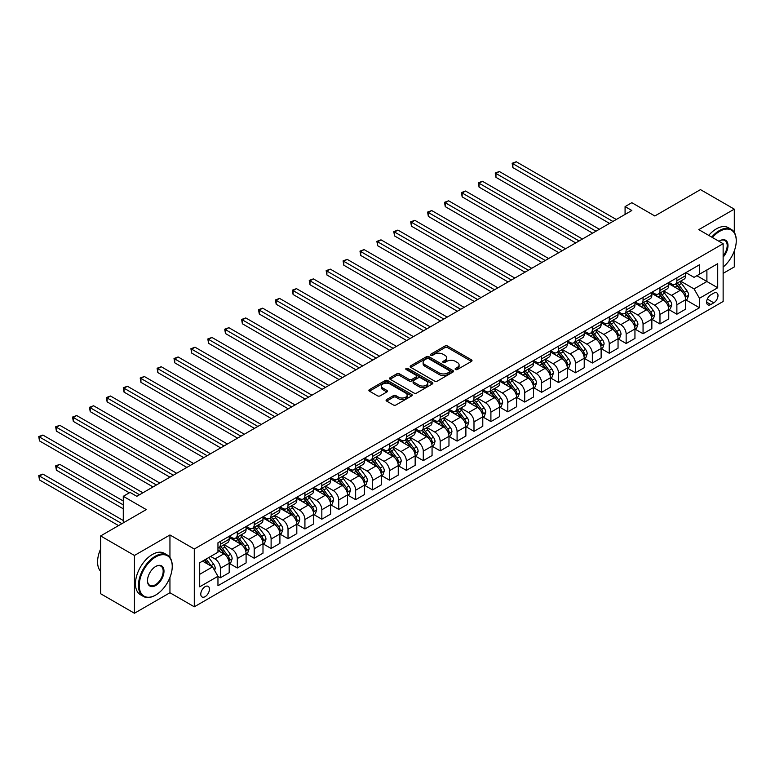 <?xml version="1.0" encoding="UTF-8"?>
<svg xmlns="http://www.w3.org/2000/svg" width="775" height="775" viewBox="0 0 775 775"><rect width="100%" height="100%" fill="white"/><g stroke="black" fill="none" stroke-linecap="round" stroke-linejoin="round"><path stroke-width="1.16" d="M455.506 369.52A1.318 0.756 0 0 0 457.357 369.52L471.471 361.382A1.879 1.085 0 0 0 472.014 360.617A1.879 1.085 0 0 0 471.471 359.842L447.572 346.047A1.879 1.085 0 0 0 444.918 346.047L430.813 354.194A1.318 0.756 0 0 0 430.425 354.727A1.318 0.756 0 0 0 430.813 355.27A1.318 0.756 0 0 0 432.673 355.27L434.494 354.214A6.006 3.468 0 0 1 442.99 354.214L444.986 355.367A6.006 3.468 0 0 1 446.739 357.817A6.006 3.468 0 0 1 444.986 360.268L443.155 361.324A1.318 0.756 0 0 0 442.767 361.857A1.318 0.756 0 0 0 443.155 362.39A1.318 0.756 0 0 0 445.015 362.39L446.836 361.344A6.006 3.468 0 0 1 455.342 361.344L457.327 362.487A6.006 3.468 0 0 1 459.091 364.948A6.006 3.468 0 0 1 457.327 367.398L455.506 368.454A1.318 0.756 0 0 0 455.119 368.987A1.318 0.756 0 0 0 455.506 369.52L455.506 368.454M205.113 596.663A6.123 3.536 120 0 0 209.114 591.267A6.123 3.536 120 0 0 208.175 586.355A6.123 3.536 120 0 0 205.113 586.665A6.123 3.536 120 0 0 201.112 592.061A6.123 3.536 120 0 0 202.052 596.963A6.123 3.536 120 0 0 205.113 596.663M386.638 399.551A1.879 1.085 0 0 0 386.086 400.317A1.879 1.085 0 0 0 386.638 401.082L393.342 404.957A1.879 1.085 0 0 0 395.996 404.957L411.661 395.909A1.879 1.085 0 0 0 412.213 395.143A1.879 1.085 0 0 0 411.661 394.378L387.762 380.583A1.879 1.085 0 0 0 385.107 380.583L369.442 389.622A1.879 1.085 0 0 0 368.89 390.387A1.879 1.085 0 0 0 369.442 391.152L377.541 395.831A1.879 1.085 0 0 0 380.196 395.831L386.899 391.966A1.879 1.085 0 0 0 387.452 391.191A1.879 1.085 0 0 0 386.899 390.426L382.879 388.11A5.018 2.897 0 0 1 381.416 386.057A5.018 2.897 0 0 1 384.516 383.383A5.018 2.897 0 0 1 389.99 384.012L405.722 393.09A5.018 2.897 0 0 1 407.185 395.143A5.018 2.897 0 0 1 404.085 397.817A5.018 2.897 0 0 1 398.612 397.197L395.996 395.676A1.879 1.085 0 0 0 393.342 395.676L386.638 399.551L386.638 401.082M734.293 232.345L734.293 209.143L700.474 189.623L654.827 215.983L631.838 202.701L625.076 206.605L631.838 210.509L136.807 496.31L130.045 492.406L123.283 496.31L123.283 522.863M169.948 557.467L169.948 534.973L134.443 555.462L100.624 535.942L146.272 509.592L123.283 496.31M169.948 534.973L194.292 549.02L723.133 243.699L723.133 301.485L194.292 606.806L194.292 549.02M734.293 209.143L698.788 229.642L723.133 243.699M434.63 381.116A1.879 1.085 0 0 0 437.284 381.116L452.949 372.068A1.879 1.085 0 0 0 453.501 371.302A1.879 1.085 0 0 0 452.949 370.537L429.05 356.742A1.879 1.085 0 0 0 426.395 356.742L410.731 365.79A1.879 1.085 0 0 0 410.178 366.556A1.879 1.085 0 0 0 410.731 367.321L434.63 381.116M406.672 369.811A1.318 0.756 0 0 1 408.008 369.995L408.008 368.435L432.305 382.453A1.879 1.085 0 0 1 432.857 383.228A1.879 1.085 0 0 1 432.305 383.993L416.64 393.032A1.879 1.085 0 0 1 413.986 393.032L390.087 379.237L390.087 377.706A1.879 1.085 0 0 0 389.534 378.471A1.879 1.085 0 0 0 390.087 379.237M390.087 377.706L396.79 373.831A1.879 1.085 0 0 1 399.445 373.831L409.132 379.43A1.879 1.085 0 0 0 411.796 379.43L416.243 376.863A1.879 1.085 0 0 0 416.785 376.098A1.879 1.085 0 0 0 416.243 375.332L406.148 369.501A1.318 0.756 0 0 1 405.761 368.968A1.318 0.756 0 0 1 406.575 368.27A1.318 0.756 0 0 1 408.008 368.435M134.443 555.462L134.443 613.248L100.624 593.727L100.624 535.942M723.133 273.372L734.293 266.929L734.293 250.955M713.794 293.134L710.82 294.849A5.929 3.42 120 0 0 706.945 300.07A5.929 3.42 120 0 0 707.856 304.827A5.929 3.42 120 0 0 710.82 304.536L713.794 302.812A5.929 3.42 120 0 0 717.669 297.59A5.929 3.42 120 0 0 716.759 292.834A5.929 3.42 120 0 0 713.794 293.134M685.865 272.635L694.051 277.353L699.457 274.234L699.457 264.788L217.959 542.781L217.959 552.226L199.698 562.766L199.698 586.82L217.959 576.28L217.959 585.726L699.457 307.733L699.457 298.288L694.051 288.91L680.605 281.151M699.457 274.234L717.718 263.694L717.718 287.748L699.457 298.288M134.443 613.248L169.948 592.749L194.292 606.806M625.076 206.605L625.076 214.423M696.89 275.716L706.897 281.499L706.897 269.942L717.718 263.694M694.051 288.91L706.897 281.499L717.718 287.748M199.698 574.323L212.553 566.903L202.537 561.129M217.959 576.358L220.391 577.762L220.391 568.308A7.653 4.417 -120 0 0 214.985 558.94L210.655 556.44M220.391 577.762L229.187 572.686L229.187 563.241A7.653 4.417 -120 0 0 223.772 553.863L217.959 550.512M229.39 563.435L237.305 567.998L237.305 558.552A7.653 4.417 -120 0 0 231.89 549.184L224.12 544.699M237.305 567.998L246.092 562.921L246.092 553.476A7.653 4.417 -120 0 0 240.686 544.108L229.187 537.462M246.295 553.67L254.21 558.242L254.21 548.787A7.653 4.417 -120 0 0 248.794 539.419L241.035 534.934M254.21 558.242L262.996 553.166L262.996 543.711A7.653 4.417 -120 0 0 257.591 534.343L246.092 527.707M263.2 543.914L271.114 548.477L271.114 539.032A7.653 4.417 -120 0 0 265.709 529.654L257.939 525.169M271.114 548.477L279.911 543.401L279.911 533.956A7.653 4.417 -120 0 0 274.495 524.578L262.996 517.942M280.104 534.149L288.019 538.712L288.019 529.267A7.653 4.417 -120 0 0 282.613 519.899L274.844 515.414M288.019 538.712L296.815 533.646L296.815 524.191A7.653 4.417 -120 0 0 291.4 514.823L279.911 508.187M297.019 524.384L304.924 528.957L304.924 519.512A7.653 4.417 -120 0 0 299.518 510.134L291.749 505.649M304.924 528.957L313.72 523.881L313.72 514.435A7.653 4.417 -120 0 0 308.305 505.058L296.815 498.422M313.923 514.629L321.838 519.192L321.838 509.747A7.653 4.417 -120 0 0 316.423 500.379L308.653 495.893M321.838 519.192L330.625 514.116L330.625 504.67A7.653 4.417 -120 0 0 325.219 495.302L313.72 488.667M330.828 504.864L338.743 509.437L338.743 499.982A7.653 4.417 -120 0 0 333.327 490.614L325.568 486.128M338.743 509.437L347.529 504.36L347.529 494.905A7.653 4.417 -120 0 0 342.124 485.537L330.625 478.902M347.733 495.109L355.647 499.672L355.647 490.226A7.653 4.417 -120 0 0 350.242 480.858L342.472 476.373M355.647 499.672L364.444 494.595L364.444 485.15A7.653 4.417 -120 0 0 359.028 475.782L347.529 469.137M364.637 485.344L372.552 489.916L372.552 480.461A7.653 4.417 -120 0 0 367.147 471.093L359.377 466.608M372.552 489.916L381.348 484.84L381.348 475.385A7.653 4.417 -120 0 0 375.933 466.017L364.444 459.381M381.552 475.579L389.457 480.151L389.457 470.706A7.653 4.417 -120 0 0 384.051 461.328L376.282 456.843M389.457 480.151L398.253 475.075L398.253 465.63A7.653 4.417 -120 0 0 392.838 456.252L381.348 449.616M398.457 465.823L406.371 470.386L406.371 460.941A7.653 4.417 -120 0 0 400.956 451.573L393.187 447.088M406.371 470.386L415.158 465.31L415.158 455.865A7.653 4.417 -120 0 0 409.752 446.497L398.253 439.861M415.361 456.058L423.276 460.631L423.276 451.176A7.653 4.417 -120 0 0 417.861 441.808L410.101 437.323M423.276 460.631L432.062 455.555L432.062 446.109A7.653 4.417 -120 0 0 426.657 436.732L415.158 430.096M432.266 446.303L440.181 450.866L440.181 441.421A7.653 4.417 -120 0 0 434.775 432.053L427.006 427.567M440.181 450.866L448.977 445.79L448.977 436.344A7.653 4.417 -120 0 0 443.562 426.977L432.062 420.341M449.171 436.538L457.085 441.111L457.085 431.656A7.653 4.417 -120 0 0 451.68 422.288L443.91 417.802M457.085 441.111L465.882 436.034L465.882 426.579A7.653 4.417 -120 0 0 460.466 417.212L448.977 410.576M466.085 426.783L473.99 431.346L473.99 421.9A7.653 4.417 -120 0 0 468.584 412.523L460.815 408.037M473.99 431.346L482.786 426.269L482.786 416.824A7.653 4.417 -120 0 0 477.371 407.456L465.882 400.811M482.99 417.018L490.904 421.59L490.904 412.135A7.653 4.417 -120 0 0 485.489 402.767L477.72 398.282M490.904 421.59L499.691 416.514L499.691 407.059A7.653 4.417 -120 0 0 494.285 397.691L482.786 391.055M499.894 407.253L507.809 411.825L507.809 402.38A7.653 4.417 -120 0 0 502.394 393.002L494.634 388.517M507.809 411.825L516.596 406.749L516.596 397.304A7.653 4.417 -120 0 0 511.19 387.926L499.691 381.29M516.799 397.498L524.714 402.06L524.714 392.615A7.653 4.417 -120 0 0 519.308 383.247L511.539 378.762M524.714 402.06L533.51 396.984L533.51 387.539A7.653 4.417 -120 0 0 528.095 378.171L516.596 371.535M533.704 387.733L541.618 392.305L541.618 382.85A7.653 4.417 -120 0 0 536.213 373.482L528.443 368.997M541.618 392.305L550.415 387.229L550.415 377.774A7.653 4.417 -120 0 0 544.999 368.406L533.51 361.77M550.618 377.977L558.523 382.54L558.523 373.095A7.653 4.417 -120 0 0 553.118 363.727L545.348 359.242M558.523 382.54L567.319 377.464L567.319 368.018A7.653 4.417 -120 0 0 561.904 358.651L550.415 352.005M567.523 368.212L575.438 372.785L575.438 363.33A7.653 4.417 -120 0 0 570.022 353.962L562.253 349.477M575.438 372.785L584.224 367.708L584.224 358.253A7.653 4.417 -120 0 0 578.818 348.886L567.319 342.25M584.428 358.447L592.342 363.02L592.342 353.574A7.653 4.417 -120 0 0 586.927 344.197L579.167 339.712M592.342 363.02L601.129 357.943L601.129 348.498A7.653 4.417 -120 0 0 595.723 339.121L584.224 332.485M601.332 348.692L609.247 353.255L609.247 343.809A7.653 4.417 -120 0 0 603.841 334.442L596.072 329.956M609.247 353.255L618.043 348.178L618.043 338.733A7.653 4.417 -120 0 0 612.628 329.365L601.129 322.729M618.237 338.927L626.152 343.499L626.152 334.044A7.653 4.417 -120 0 0 620.746 324.677L612.977 320.191M626.152 343.499L634.948 338.423L634.948 328.978A7.653 4.417 -120 0 0 629.533 319.6L618.043 312.964M635.151 329.172L643.056 333.734L643.056 324.289A7.653 4.417 -120 0 0 637.651 314.921L629.881 310.436M643.056 333.734L651.852 328.658L651.852 319.213A7.653 4.417 -120 0 0 646.437 309.845L634.948 303.209M652.056 319.407L659.971 323.979L659.971 314.524A7.653 4.417 -120 0 0 654.555 305.156L646.786 300.671M659.971 323.979L668.757 318.903L668.757 309.448A7.653 4.417 -120 0 0 663.352 300.08L651.852 293.444M668.961 309.651L676.875 314.214L676.875 304.769A7.653 4.417 -120 0 0 671.46 295.391L663.7 290.916M676.875 314.214L685.662 309.138L685.662 299.692A7.653 4.417 -120 0 0 680.256 290.325L668.757 283.679M668.961 282.391L671.46 283.834A7.653 4.417 -120 0 0 675.287 284.222A7.653 4.417 -120 0 0 676.875 280.715L676.875 277.828M652.056 292.156L654.555 293.599A7.653 4.417 -120 0 0 658.382 293.977A7.653 4.417 -120 0 0 659.971 290.48L659.971 287.583M635.151 301.911L637.651 303.364A7.653 4.417 -120 0 0 641.477 303.742A7.653 4.417 -120 0 0 643.056 300.235L643.056 297.348M618.237 311.676L620.746 313.119A7.653 4.417 -120 0 0 624.572 313.497A7.653 4.417 -120 0 0 626.152 310L626.152 307.113M601.332 321.441L603.841 322.884A7.653 4.417 -120 0 0 607.658 323.262A7.653 4.417 -120 0 0 609.247 319.755L609.247 316.868M584.428 331.196L586.927 332.64A7.653 4.417 -120 0 0 590.753 333.017A7.653 4.417 -120 0 0 592.342 329.52L592.342 326.633M567.523 340.961L570.022 342.405A7.653 4.417 -120 0 0 573.849 342.782A7.653 4.417 -120 0 0 575.438 339.285L575.438 336.389M550.618 350.717L553.118 352.17A7.653 4.417 -120 0 0 556.944 352.548A7.653 4.417 -120 0 0 558.523 349.041L558.523 346.154M533.704 360.482L536.213 361.925A7.653 4.417 -120 0 0 540.039 362.303A7.653 4.417 -120 0 0 541.618 358.806L541.618 355.909M516.799 370.247L519.308 371.69A7.653 4.417 -120 0 0 523.125 372.068A7.653 4.417 -120 0 0 524.714 368.561L524.714 365.674M499.894 380.002L502.394 381.445A7.653 4.417 -120 0 0 506.22 381.823A7.653 4.417 -120 0 0 507.809 378.326L507.809 375.439M482.99 389.767L485.489 391.21A7.653 4.417 -120 0 0 489.316 391.588A7.653 4.417 -120 0 0 490.904 388.081L490.904 385.194M466.085 399.522L468.584 400.966A7.653 4.417 -120 0 0 472.411 401.353A7.653 4.417 -120 0 0 473.99 397.846L473.99 394.959M449.171 409.287L451.68 410.731A7.653 4.417 -120 0 0 455.506 411.108A7.653 4.417 -120 0 0 457.085 407.611L457.085 404.715M432.266 419.043L434.775 420.496A7.653 4.417 -120 0 0 438.592 420.873A7.653 4.417 -120 0 0 440.181 417.367L440.181 414.48M415.361 428.808L417.861 430.251A7.653 4.417 -120 0 0 421.687 430.629A7.653 4.417 -120 0 0 423.276 427.132L423.276 424.245M398.457 438.573L400.956 440.016A7.653 4.417 -120 0 0 404.782 440.394A7.653 4.417 -120 0 0 406.371 436.887L406.371 434M381.552 448.328L384.051 449.771A7.653 4.417 -120 0 0 387.878 450.149A7.653 4.417 -120 0 0 389.457 446.652L389.457 443.765M364.637 458.093L367.147 459.536A7.653 4.417 -120 0 0 370.973 459.914A7.653 4.417 -120 0 0 372.552 456.417L372.552 453.52M347.733 467.848L350.242 469.301A7.653 4.417 -120 0 0 354.059 469.679A7.653 4.417 -120 0 0 355.647 466.172L355.647 463.285M330.828 477.613L333.327 479.057A7.653 4.417 -120 0 0 337.154 479.434A7.653 4.417 -120 0 0 338.743 475.937L338.743 473.041M313.923 487.378L316.423 488.822A7.653 4.417 -120 0 0 320.249 489.199A7.653 4.417 -120 0 0 321.838 485.692L321.838 482.806M297.019 497.133L299.518 498.577A7.653 4.417 -120 0 0 303.345 498.955A7.653 4.417 -120 0 0 304.924 495.457L304.924 492.571M280.104 506.898L282.613 508.342A7.653 4.417 -120 0 0 286.44 508.72A7.653 4.417 -120 0 0 288.019 505.213L288.019 502.326M263.2 516.654L265.709 518.097A7.653 4.417 -120 0 0 269.526 518.485A7.653 4.417 -120 0 0 271.114 514.978L271.114 512.091M246.295 526.419L248.794 527.862A7.653 4.417 -120 0 0 252.621 528.24A7.653 4.417 -120 0 0 254.21 524.743L254.21 521.846M229.39 536.174L231.89 537.627A7.653 4.417 -120 0 0 235.716 538.005A7.653 4.417 -120 0 0 237.305 534.498L237.305 531.611M685.865 299.886L699.457 307.733M675.287 284.222L684.083 279.145A7.653 4.417 -120 0 0 685.662 275.638L685.662 272.752M658.382 293.977L667.178 288.901A7.653 4.417 -120 0 0 668.757 285.403L668.757 282.507M641.477 303.742L650.264 298.666A7.653 4.417 -120 0 0 651.852 295.159L651.852 292.272M624.572 313.497L633.359 308.421A7.653 4.417 -120 0 0 634.948 304.924L634.948 302.037M607.658 323.262L616.454 318.186A7.653 4.417 -120 0 0 618.043 314.679L618.043 311.792M590.753 333.017L599.55 327.951A7.653 4.417 -120 0 0 601.129 324.444L601.129 321.557M573.849 342.782L582.645 337.706A7.653 4.417 -120 0 0 584.224 334.209L584.224 331.312M556.944 352.548L565.731 347.471A7.653 4.417 -120 0 0 567.319 343.964L567.319 341.077M540.039 362.303L548.826 357.227A7.653 4.417 -120 0 0 550.415 353.729L550.415 350.833M523.125 372.068L531.921 366.992A7.653 4.417 -120 0 0 533.51 363.485L533.51 360.598M506.22 381.823L515.017 376.747A7.653 4.417 -120 0 0 516.596 373.25L516.596 370.363M489.316 391.588L498.112 386.512A7.653 4.417 -120 0 0 499.691 383.005L499.691 380.118M472.411 401.353L481.198 396.277A7.653 4.417 -120 0 0 482.786 392.77L482.786 389.883M455.506 411.108L464.293 406.032A7.653 4.417 -120 0 0 465.882 402.535L465.882 399.638M438.592 420.873L447.388 415.797A7.653 4.417 -120 0 0 448.977 412.29L448.977 409.403M421.687 430.629L430.483 425.552A7.653 4.417 -120 0 0 432.062 422.055L432.062 419.168M404.782 440.394L413.579 435.317A7.653 4.417 -120 0 0 415.158 431.811L415.158 428.924M387.878 450.149L396.664 445.082A7.653 4.417 -120 0 0 398.253 441.576L398.253 438.689M370.973 459.914L379.76 454.838A7.653 4.417 -120 0 0 381.348 451.341L381.348 448.444M354.059 469.679L362.855 464.603A7.653 4.417 -120 0 0 364.444 461.096L364.444 458.209M337.154 479.434L345.95 474.358A7.653 4.417 -120 0 0 347.529 470.861L347.529 467.964M320.249 489.199L329.046 484.123A7.653 4.417 -120 0 0 330.625 480.616L330.625 477.729M303.345 498.955L312.131 493.878A7.653 4.417 -120 0 0 313.72 490.381L313.72 487.494M286.44 508.72L295.227 503.643A7.653 4.417 -120 0 0 296.815 500.137L296.815 497.25M269.526 518.485L278.322 513.408A7.653 4.417 -120 0 0 279.911 509.902L279.911 507.015M252.621 528.24L261.417 523.164A7.653 4.417 -120 0 0 262.996 519.667L262.996 516.77M235.716 538.005L244.513 532.929A7.653 4.417 -120 0 0 246.092 529.422L246.092 526.535M217.959 548.07A7.653 4.417 -120 0 0 218.812 547.76L227.598 542.684A7.653 4.417 -120 0 0 229.187 539.187L229.187 536.3M218.812 547.76A7.653 4.417 -120 0 0 220.391 544.263L220.391 541.367M212.553 566.903L217.959 576.28M169.948 592.749L169.948 577.472M456.029 369.704L457.327 368.958A6.006 3.468 0 0 0 459.091 366.507L459.091 364.948M446.739 357.817L446.739 359.377A6.006 3.468 0 0 1 444.986 361.828L443.678 362.584M471.442 361.392L447.572 347.607A1.879 1.085 0 0 0 444.918 347.607L431.336 355.454M452.92 372.087L429.05 358.302A1.879 1.085 0 0 0 426.395 358.302L410.75 367.331M449.626 371.845A1.318 0.756 0 0 0 450.013 371.302A1.318 0.756 0 0 0 449.626 370.77L428.653 358.66A1.318 0.756 0 0 0 426.793 358.66L424.865 359.765A6.006 3.468 0 0 0 423.111 362.225A6.006 3.468 0 0 0 424.865 364.676L439.202 372.949A6.006 3.468 0 0 0 447.708 372.949L449.626 371.845L449.626 373.405A1.318 0.756 0 0 0 450.013 372.862L450.013 371.302M423.111 362.225L423.111 363.785A6.006 3.468 0 0 0 424.865 366.236L424.865 364.676M449.626 373.405L447.708 374.519A6.006 3.468 0 0 1 439.202 374.519L424.865 366.236M390.106 379.256L396.79 375.4L396.79 373.831M416.785 376.098L416.785 377.657A1.879 1.085 0 0 1 416.243 378.423L411.796 380.99A1.879 1.085 0 0 1 409.132 380.99L399.445 375.4A1.879 1.085 0 0 0 396.79 375.4M408.008 369.995L432.276 384.003M419.198 385.233A5.018 2.897 0 0 0 424.671 385.863A5.018 2.897 0 0 0 427.771 383.189A5.018 2.897 0 0 0 426.298 381.135L420.757 377.938A1.879 1.085 0 0 0 418.093 377.938L413.647 380.506A1.879 1.085 0 0 0 413.104 381.271A1.879 1.085 0 0 0 413.647 382.036L419.198 385.233L419.198 386.802A5.018 2.897 0 0 0 424.671 387.423A5.018 2.897 0 0 0 427.771 384.749L427.771 383.189M413.104 381.271L413.104 382.831A1.879 1.085 0 0 0 413.647 383.596L413.647 382.036M419.198 386.802L413.647 383.596M407.185 395.143L407.185 396.703A5.018 2.897 0 0 1 404.085 399.387A5.018 2.897 0 0 1 398.612 398.757L395.996 397.246A1.879 1.085 0 0 0 393.342 397.246L386.657 401.101M381.416 386.057L381.416 387.626A5.018 2.897 0 0 0 382.879 389.67L382.879 388.11M386.87 391.976L382.879 389.67M411.632 395.928L387.762 382.143A1.879 1.085 0 0 0 385.107 382.143L369.462 391.172M685.662 300.002L687.289 299.063L688.636 295.159A5.067 2.926 -120 0 0 687.018 290.848L681.496 283.466A14.628 8.447 -120 0 0 679.898 281.558M674.405 286.944A14.628 8.447 -120 0 0 671.412 283.805M685.207 296.903L685.904 295.382A5.067 2.926 -120 0 0 684.451 292.33L678.929 284.948A14.628 8.447 -120 0 0 677.331 283.04M675.965 283.824A12.148 7.014 60 0 1 677.96 286.091L682.639 292.34M512.876 206.654L575.709 242.924L479.066 187.124L479.066 183.22L482.447 181.273L582.471 239.02M675.703 283.979A14.628 8.447 60 0 1 677.302 285.888L680.973 290.79M612.899 221.447L512.876 163.699L516.257 161.752L616.28 219.49M609.518 223.394L512.876 167.603L512.876 163.699L512.139 163.273L516.257 161.752M512.876 167.603L512.139 163.273M668.757 309.767L670.385 308.828L671.731 304.924A5.067 2.926 -120 0 0 670.113 300.603L664.592 293.231A14.628 8.447 -120 0 0 662.993 291.313M657.5 296.699A14.628 8.447 -120 0 0 654.497 293.57M668.292 306.658L668.999 305.137A5.067 2.926 -120 0 0 667.546 302.085L662.024 294.713A14.628 8.447 -120 0 0 660.426 292.805M659.06 293.589A12.148 7.014 60 0 1 661.056 295.856L665.735 302.095M495.971 216.409L558.794 252.679L462.162 196.889L462.162 192.985L465.543 191.028L565.556 248.775M658.798 293.735A14.628 8.447 60 0 1 660.397 295.653L664.068 300.555M651.852 319.523L653.47 318.583L654.827 314.679A5.067 2.926 -120 0 0 653.209 310.368L647.687 302.986A14.628 8.447 -120 0 0 646.088 301.078M640.586 306.464A14.628 8.447 -120 0 0 637.592 303.325M651.387 316.423L652.095 314.902A5.067 2.926 -120 0 0 650.642 311.85L645.11 304.478A14.628 8.447 -120 0 0 643.521 302.56M642.155 303.345A12.148 7.014 60 0 1 644.151 305.612L648.83 311.86M479.066 226.174L541.89 262.444L445.257 206.644L445.257 202.74L448.638 200.793L548.652 258.54M641.894 303.5A14.628 8.447 60 0 1 643.492 305.408L647.164 310.32M634.948 329.288L636.566 328.348L637.922 324.444A5.067 2.926 -120 0 0 636.304 320.123L630.773 312.751A14.628 8.447 -120 0 0 629.184 310.843M623.681 316.229A14.628 8.447 -120 0 0 620.688 313.09M634.483 326.178L635.18 324.657A5.067 2.926 -120 0 0 633.737 321.615L628.205 314.233A14.628 8.447 -120 0 0 626.607 312.325M625.251 313.11A12.148 7.014 60 0 1 627.246 315.377L631.916 321.615M462.162 235.929L524.985 272.199L428.343 216.409L428.343 212.505L431.723 210.558L531.747 268.295M624.989 313.255A14.628 8.447 60 0 1 626.587 315.173L630.259 320.075M595.994 231.212L495.971 173.464L499.352 171.507L599.375 229.255M592.613 233.159L495.971 177.368L495.971 173.464L495.225 173.028L499.352 171.507M495.971 177.368L495.225 173.028M579.09 240.967L478.32 182.793L482.447 181.273M479.066 187.124L478.32 182.793M562.175 250.732L461.416 192.558L465.543 191.028M462.162 196.889L461.416 192.558M618.043 339.043L619.661 338.113L621.017 334.209A5.067 2.926 -120 0 0 619.399 329.888L613.868 322.516A14.628 8.447 -120 0 0 612.269 320.598M606.777 325.984A14.628 8.447 -120 0 0 603.783 322.846M617.578 335.943L618.276 334.422A5.067 2.926 -120 0 0 616.822 331.371L611.301 323.998A14.628 8.447 -120 0 0 609.702 322.08M608.346 322.865A12.148 7.014 60 0 1 610.332 325.132L615.011 331.38M445.257 245.694L508.08 281.964L411.438 226.174L411.438 222.27L414.819 220.313L514.842 278.06M608.084 323.02A14.628 8.447 60 0 1 609.673 324.928L613.354 329.84M545.271 260.487L444.511 202.314L448.638 200.793M445.257 206.644L444.511 202.314M723.133 267.036A23.337 13.475 120 0 0 736.25 240.812A23.337 13.475 120 0 0 719.752 231.289A23.337 13.475 120 0 0 712.409 237.508M711.702 237.102A23.909 13.805 -60 0 1 719.345 230.582A23.909 13.805 -60 0 1 731.3 229.4A23.909 13.805 -60 0 1 736.25 240.347A23.909 13.805 -60 0 1 736.25 240.579M718.977 241.306A11.664 6.733 -60 0 1 719.752 240.812L719.752 240.812A11.664 6.733 -60 0 1 727.812 243.689A11.664 6.733 -60 0 1 723.133 257.077M708.728 235.387A23.909 13.805 -60 0 1 716.371 228.867A23.909 13.805 -60 0 1 728.326 227.676L731.3 229.4M723.133 255.847A11.092 6.403 120 0 0 724.887 240.492A11.092 6.403 120 0 0 719.539 240.938M155.339 595.248L155.746 595.016A23.337 13.475 120 0 0 172.244 566.438A23.337 13.475 120 0 0 155.746 556.915A23.337 13.475 120 0 0 139.238 585.493A23.337 13.475 120 0 0 155.746 595.016L155.339 595.248A23.909 13.805 -60 0 1 143.385 596.44A23.909 13.805 -60 0 1 139.723 577.278A23.909 13.805 -60 0 1 155.339 556.208A23.909 13.805 -60 0 1 167.293 555.026A23.909 13.805 -60 0 1 172.244 565.973A23.909 13.805 -60 0 1 172.244 566.205M155.746 585.493A11.664 6.733 -60 0 1 147.492 580.727A11.664 6.733 -60 0 1 155.746 566.438L155.746 566.438A11.664 6.733 -60 0 1 163.99 571.204A11.664 6.733 -60 0 1 155.746 585.493M147.492 580.485A11.092 6.403 120 0 0 149.788 585.338A11.092 6.403 120 0 0 155.339 584.786A11.092 6.403 120 0 0 162.585 575.011A11.092 6.403 120 0 0 160.88 566.118A11.092 6.403 120 0 0 155.542 566.564M143.385 596.44L140.411 594.716A23.909 13.805 -60 0 1 136.739 575.563A23.909 13.805 -60 0 1 152.365 554.493A23.909 13.805 -60 0 1 164.319 553.302L167.293 555.026M100.624 571.33A23.909 13.805 -60 0 1 100.624 548.981M601.129 348.808L602.756 347.868L604.103 343.964A5.067 2.926 -120 0 0 602.485 339.653L596.963 332.272A14.628 8.447 -120 0 0 595.365 330.363M589.872 335.749A14.628 8.447 -120 0 0 586.878 332.611M600.673 345.698L601.371 344.177A5.067 2.926 -120 0 0 599.918 341.136L594.396 333.754A14.628 8.447 -120 0 0 592.798 331.845M591.432 332.63A12.148 7.014 60 0 1 593.427 334.897L598.106 341.136M428.343 255.45L491.176 291.729L394.533 235.929L394.533 232.025L397.914 230.078L497.938 287.825M591.17 332.785A14.628 8.447 60 0 1 592.768 334.693L596.44 339.595M528.366 270.252L427.606 212.079L431.723 210.558M428.343 216.409L427.606 212.079M584.224 358.573L585.852 357.633L587.198 353.729A5.067 2.926 -120 0 0 585.58 349.409L580.058 342.037A14.628 8.447 -120 0 0 578.46 340.118M572.967 345.505A14.628 8.447 -120 0 0 569.964 342.376M583.759 355.463L584.466 353.942A5.067 2.926 -120 0 0 583.013 350.891L577.491 343.519A14.628 8.447 -120 0 0 575.893 341.601M574.527 342.395A12.148 7.014 60 0 1 576.523 344.662L581.202 350.901M411.438 265.215L474.261 301.485L377.628 245.694L377.628 241.79L381.009 239.833L481.023 297.581M574.265 342.54A14.628 8.447 60 0 1 575.864 344.458L579.535 349.36M511.461 280.007L410.692 221.834L414.819 220.313M411.438 226.174L410.692 221.834M567.319 368.328L568.937 367.389L570.293 363.485A5.067 2.926 -120 0 0 568.676 359.174L563.154 351.792A14.628 8.447 -120 0 0 561.555 349.883M556.053 355.27A14.628 8.447 -120 0 0 553.059 352.131M566.854 365.228L567.562 363.707A5.067 2.926 -120 0 0 566.108 360.656L560.577 353.274A14.628 8.447 -120 0 0 558.988 351.366M557.622 352.15A12.148 7.014 60 0 1 559.618 354.417L564.297 360.666M394.533 274.98L457.357 311.25L360.724 255.45L360.724 251.546L364.105 249.598L464.118 307.346M557.361 352.305A14.628 8.447 60 0 1 558.959 354.214L562.631 359.116M494.557 289.772L393.787 231.599L397.914 230.078M394.533 235.929L393.787 231.599M550.415 378.093L552.033 377.154L553.389 373.25A5.067 2.926 -120 0 0 551.771 368.929L546.239 361.557A14.628 8.447 -120 0 0 544.651 359.639M539.148 365.025A14.628 8.447 -120 0 0 536.155 361.896M549.95 374.984L550.647 373.463A5.067 2.926 -120 0 0 549.204 370.421L543.672 363.039A14.628 8.447 -120 0 0 542.074 361.131M540.717 361.915A12.148 7.014 60 0 1 542.713 364.182L547.382 370.421M377.628 284.735L440.452 321.005L343.809 265.215L343.809 261.311L347.19 259.354L447.214 317.101M540.456 362.061A14.628 8.447 60 0 1 542.054 363.979L545.726 368.881M477.642 299.537L376.882 241.354L381.009 239.833M377.628 245.694L376.882 241.354M533.51 387.849L535.128 386.919L536.484 383.005A5.067 2.926 -120 0 0 534.866 378.694L529.335 371.312A14.628 8.447 -120 0 0 527.736 369.404M522.243 374.79A14.628 8.447 -120 0 0 519.25 371.651M533.045 384.749L533.743 383.228A5.067 2.926 -120 0 0 532.289 380.176L526.768 372.804A14.628 8.447 -120 0 0 525.169 370.886M523.813 371.671A12.148 7.014 60 0 1 525.799 373.938L530.478 380.186M360.724 294.5L423.547 330.77L326.905 274.98L326.905 271.076L330.286 269.119L430.309 326.866M523.551 371.826A14.628 8.447 60 0 1 525.14 373.734L528.821 378.646M460.738 309.293L359.978 251.119L364.105 249.598M360.724 255.45L359.978 251.119M516.596 397.614L518.223 396.674L519.57 392.77A5.067 2.926 -120 0 0 517.952 388.459L512.43 381.077A14.628 8.447 -120 0 0 510.832 379.169M505.339 384.555A14.628 8.447 -120 0 0 502.345 381.416M516.14 394.504L516.838 392.983A5.067 2.926 -120 0 0 515.385 389.941L509.863 382.559A14.628 8.447 -120 0 0 508.264 380.651M506.898 381.436A12.148 7.014 60 0 1 508.894 383.702L513.573 389.941M343.809 304.255L406.642 340.535L310 284.735L310 280.831L313.381 278.884L413.404 336.621M506.637 381.591A14.628 8.447 60 0 1 508.235 383.499L511.907 388.401M443.833 319.058L343.073 260.884L347.19 259.354M343.809 265.215L343.073 260.884M499.691 407.369L501.318 406.439L502.665 402.535A5.067 2.926 -120 0 0 501.047 398.214L495.525 390.842A14.628 8.447 -120 0 0 493.927 388.924M488.434 394.31A14.628 8.447 -120 0 0 485.431 391.181M499.226 404.269L499.933 402.748A5.067 2.926 -120 0 0 498.48 399.697L492.958 392.324A14.628 8.447 -120 0 0 491.36 390.406M489.994 391.201A12.148 7.014 60 0 1 491.989 393.468L496.668 399.706M326.905 314.02L389.728 350.29L293.095 294.5L293.095 290.596L296.476 288.639L396.49 346.386M489.732 391.346A14.628 8.447 60 0 1 491.331 393.254L495.002 398.166M426.928 328.813L326.159 270.64L330.286 269.119M326.905 274.98L326.159 270.64M482.786 417.134L484.404 416.194L485.76 412.29A5.067 2.926 -120 0 0 484.142 407.979L478.621 400.597A14.628 8.447 -120 0 0 477.022 398.689M471.52 404.075A14.628 8.447 -120 0 0 468.526 400.937M482.321 414.034L483.028 412.513A5.067 2.926 -120 0 0 481.575 409.462L476.044 402.08A14.628 8.447 -120 0 0 474.455 400.171M473.089 400.956A12.148 7.014 60 0 1 475.085 403.223L479.764 409.471M310 323.785L372.823 360.055L276.191 304.255L276.191 300.351L279.572 298.404L379.585 356.151M472.827 401.111A14.628 8.447 60 0 1 474.426 403.019L478.097 407.921M410.023 338.578L309.254 280.405L313.381 278.884M310 284.735L309.254 280.405M465.882 426.899L467.499 425.959L468.856 422.055A5.067 2.926 -120 0 0 467.238 417.735L461.706 410.363A14.628 8.447 -120 0 0 460.118 408.444M454.615 413.831A14.628 8.447 -120 0 0 451.622 410.702M465.417 423.789L466.114 422.268A5.067 2.926 -120 0 0 464.671 419.217L459.139 411.845A14.628 8.447 -120 0 0 457.541 409.936M456.184 410.721A12.148 7.014 60 0 1 458.18 412.988L462.849 419.227M293.095 333.541L355.919 369.811L259.276 314.02L259.276 310.116L262.657 308.159L362.681 365.907M455.923 410.866A14.628 8.447 60 0 1 457.521 412.784L461.193 417.686M393.109 348.343L292.349 290.16L296.476 288.639M293.095 294.5L292.349 290.16M448.977 436.654L450.595 435.715L451.951 431.811A5.067 2.926 -120 0 0 450.333 427.5L444.802 420.118A14.628 8.447 -120 0 0 443.203 418.209M437.71 423.596A14.628 8.447 -120 0 0 434.717 420.457M448.512 433.554L449.209 432.033A5.067 2.926 -120 0 0 447.756 428.982L442.234 421.6A14.628 8.447 -120 0 0 440.636 419.692M439.28 420.476A12.148 7.014 60 0 1 441.266 422.743L445.945 428.992M276.191 343.306L339.014 379.576L242.372 323.776L242.372 319.872L245.752 317.924L345.776 375.672M439.018 420.631A14.628 8.447 60 0 1 440.607 422.54L444.288 427.442M376.204 358.098L275.445 299.925L279.572 298.404M276.191 304.255L275.445 299.925M432.062 446.419L433.69 445.48L435.037 441.576A5.067 2.926 -120 0 0 433.419 437.255L427.897 429.883A14.628 8.447 -120 0 0 426.298 427.974M420.806 433.361A14.628 8.447 -120 0 0 417.812 430.222M431.607 443.31L432.305 441.789A5.067 2.926 -120 0 0 430.852 438.747L425.33 431.365A14.628 8.447 -120 0 0 423.731 429.457M422.365 430.241A12.148 7.014 60 0 1 424.361 432.508L429.04 438.747M259.276 353.061L322.1 389.331L225.467 333.541L225.467 329.637L228.848 327.68L328.871 385.427M422.104 430.387A14.628 8.447 60 0 1 423.702 432.305L427.374 437.207M359.3 367.863L258.54 309.69L262.657 308.159M259.276 314.02L258.54 309.69M415.158 456.175L416.785 455.245L418.132 451.341A5.067 2.926 -120 0 0 416.514 447.02L410.992 439.648A14.628 8.447 -120 0 0 409.394 437.73M403.901 443.116A14.628 8.447 -120 0 0 400.898 439.977M414.693 453.075L415.4 451.554A5.067 2.926 -120 0 0 413.947 448.502L408.425 441.13A14.628 8.447 -120 0 0 406.827 439.212M405.461 439.997A12.148 7.014 60 0 1 407.456 442.263L412.135 448.512M242.372 362.826L305.195 399.096L208.562 343.306L208.562 339.402L211.943 337.445L311.957 395.192M405.199 440.152A14.628 8.447 60 0 1 406.798 442.06L410.469 446.972M342.395 377.619L241.626 319.445L245.752 317.924M242.372 323.776L241.626 319.445M398.253 465.94L399.871 465L401.227 461.096A5.067 2.926 -120 0 0 399.609 456.785L394.088 449.403A14.628 8.447 -120 0 0 392.489 447.495M386.987 452.881A14.628 8.447 -120 0 0 383.993 449.742M397.788 462.83L398.495 461.309A5.067 2.926 -120 0 0 397.042 458.267L391.511 450.885A14.628 8.447 -120 0 0 389.922 448.977M388.556 449.762A12.148 7.014 60 0 1 390.552 452.028L395.231 458.267M225.467 372.581L288.29 408.861L191.657 353.061L191.657 349.157L195.038 347.21L295.052 404.957M388.294 449.917A14.628 8.447 60 0 1 389.893 451.825L393.564 456.727M325.49 387.384L224.721 329.21L228.848 327.68M225.467 333.541L224.721 329.21M381.348 475.705L382.966 474.765L384.323 470.861A5.067 2.926 -120 0 0 382.705 466.54L377.173 459.168A14.628 8.447 -120 0 0 375.584 457.25M370.082 462.636A14.628 8.447 -120 0 0 367.088 459.507M380.883 472.595L381.581 471.074A5.067 2.926 -120 0 0 380.137 468.022L374.606 460.65A14.628 8.447 -120 0 0 373.007 458.732M371.651 459.527A12.148 7.014 60 0 1 373.647 461.793L378.316 468.032M208.562 382.346L271.386 418.616L174.743 362.826L174.743 358.922L178.124 356.965L278.147 414.712M371.39 459.672A14.628 8.447 60 0 1 372.988 461.59L376.66 466.492M308.576 397.139L207.816 338.966L211.943 337.445M208.562 343.306L207.816 338.966M364.444 485.46L366.062 484.52L367.418 480.616A5.067 2.926 -120 0 0 365.8 476.305L360.268 468.923A14.628 8.447 -120 0 0 358.67 467.015M353.177 472.401A14.628 8.447 -120 0 0 350.184 469.262M363.979 482.36L364.676 480.839A5.067 2.926 -120 0 0 363.223 477.787L357.701 470.406A14.628 8.447 -120 0 0 356.103 468.497M354.747 469.282A12.148 7.014 60 0 1 356.733 471.549L361.412 477.797M191.657 392.111L254.481 428.381L157.838 372.581L157.838 368.677L161.219 366.73L261.243 424.477M354.485 469.437A14.628 8.447 60 0 1 356.074 471.345L359.755 476.247M291.671 406.904L190.912 348.731L195.038 347.21M191.657 353.061L190.912 348.731M347.529 495.225L349.157 494.285L350.503 490.381A5.067 2.926 -120 0 0 348.886 486.061L343.364 478.688A14.628 8.447 -120 0 0 341.765 476.77M336.272 482.157A14.628 8.447 -120 0 0 333.279 479.028M347.074 492.115L347.772 490.594A5.067 2.926 -120 0 0 346.318 487.552L340.797 480.171A14.628 8.447 -120 0 0 339.198 478.262M337.832 479.047A12.148 7.014 60 0 1 339.828 481.314L344.507 487.552M174.743 401.867L237.567 438.137L140.934 382.346L140.934 378.442L144.315 376.485L244.338 434.233M337.571 479.192A14.628 8.447 60 0 1 339.169 481.11L342.841 486.012M274.767 416.669L174.007 358.486L178.124 356.965M174.743 362.826L174.007 358.486M330.625 504.98L332.252 504.05L333.599 500.137A5.067 2.926 -120 0 0 331.981 495.826L326.459 488.444A14.628 8.447 -120 0 0 324.861 486.535M319.368 491.922A14.628 8.447 -120 0 0 316.365 488.783M330.16 501.88L330.867 500.359A5.067 2.926 -120 0 0 329.414 497.308L323.892 489.936A14.628 8.447 -120 0 0 322.293 488.017M320.927 488.802A12.148 7.014 60 0 1 322.923 491.069L327.602 497.317M157.838 411.632L220.662 447.902L124.029 392.111L124.029 388.207L127.41 386.25L227.424 443.998M320.666 488.957A14.628 8.447 60 0 1 322.264 490.866L325.936 495.777M257.862 426.424L157.093 368.251L161.219 366.73M157.838 372.581L157.093 368.251M313.72 514.745L315.338 513.806L316.694 509.902A5.067 2.926 -120 0 0 315.076 505.591L309.554 498.209A14.628 8.447 -120 0 0 307.956 496.3M302.453 501.687A14.628 8.447 -120 0 0 299.46 498.548M313.255 511.636L313.962 510.115A5.067 2.926 -120 0 0 312.509 507.073L306.978 499.691A14.628 8.447 -120 0 0 305.389 497.783M304.023 498.567A12.148 7.014 60 0 1 306.018 500.834L310.698 507.073M140.934 421.387L203.757 457.657L107.124 401.867L107.124 397.963L110.505 396.015L210.519 453.753M303.761 498.722A14.628 8.447 60 0 1 305.36 500.631L309.031 505.533M240.957 436.189L140.188 378.016L144.315 376.485M140.934 382.346L140.188 378.016M296.815 524.501L298.433 523.571L299.789 519.667A5.067 2.926 -120 0 0 298.172 515.346L292.64 507.974A14.628 8.447 -120 0 0 291.051 506.056M285.549 511.442A14.628 8.447 -120 0 0 282.555 508.313M296.35 521.401L297.048 519.88A5.067 2.926 -120 0 0 295.604 516.828L290.073 509.456A14.628 8.447 -120 0 0 288.474 507.538M287.118 508.332A12.148 7.014 60 0 1 289.114 510.589L293.783 516.838M124.029 431.152L186.852 467.422L90.21 411.632L90.21 407.728L93.591 405.771L193.614 463.518M286.857 508.478A14.628 8.447 60 0 1 288.455 510.386L292.127 515.298M224.043 445.945L123.283 387.771L127.41 386.25M124.029 392.111L123.283 387.771M279.911 534.266L281.528 533.326L282.885 529.422A5.067 2.926 -120 0 0 281.267 525.111L275.735 517.729A14.628 8.447 -120 0 0 274.137 515.821M268.644 521.207A14.628 8.447 -120 0 0 265.651 518.068M279.446 531.166L280.143 529.645A5.067 2.926 -120 0 0 278.69 526.593L273.168 519.211A14.628 8.447 -120 0 0 271.57 517.303M270.213 518.087A12.148 7.014 60 0 1 272.199 520.354L276.878 526.603M107.124 440.917L169.948 477.187L73.305 421.387L73.305 417.483L76.686 415.536L176.71 473.283M269.952 518.243A14.628 8.447 60 0 1 271.541 520.151L275.222 525.053M207.138 455.71L106.378 397.536L110.505 396.015M107.124 401.867L106.378 397.536M262.996 544.031L264.624 543.091L265.97 539.187A5.067 2.926 -120 0 0 264.353 534.866L258.831 527.494A14.628 8.447 -120 0 0 257.232 525.576M251.739 530.962A14.628 8.447 -120 0 0 248.746 527.833M262.541 540.921L263.238 539.4A5.067 2.926 -120 0 0 261.785 536.348L256.263 528.976A14.628 8.447 -120 0 0 254.665 527.068M253.299 527.852A12.148 7.014 60 0 1 255.295 530.119L259.974 536.358M90.21 450.672L153.033 486.942M253.037 527.998A14.628 8.447 60 0 1 254.636 529.916L258.308 534.818M190.233 465.475L89.474 407.292L93.591 405.771M90.21 411.632L89.474 407.292M246.092 553.786L247.719 552.846L249.066 548.942A5.067 2.926 -120 0 0 247.448 544.631L241.926 537.249A14.628 8.447 -120 0 0 240.328 535.341M234.835 540.727A14.628 8.447 -120 0 0 231.832 537.588M245.627 550.686L246.334 549.165A5.067 2.926 -120 0 0 244.881 546.113L239.359 538.732A14.628 8.447 -120 0 0 237.76 536.823M236.394 537.608A12.148 7.014 60 0 1 238.39 539.875L243.069 546.123M73.305 460.437L129.367 492.803L39.496 440.907L39.496 437.003L42.877 435.056L142.891 492.803M236.133 537.763A14.628 8.447 60 0 1 237.731 539.671L241.403 544.573M173.329 475.23L72.559 417.057L76.686 415.536M73.305 421.387L72.559 417.057M229.187 563.551L230.805 562.611L232.161 558.707A5.067 2.926 -120 0 0 230.543 554.387L225.021 547.014A14.628 8.447 -120 0 0 223.423 545.106M228.722 560.441L229.429 558.92A5.067 2.926 -120 0 0 227.976 555.878L222.444 548.497A14.628 8.447 -120 0 0 220.856 546.588M219.49 547.373A12.148 7.014 60 0 1 221.485 549.64L226.164 555.878M123.283 500.999L59.782 464.341L56.401 466.288L56.401 470.192L123.283 508.807M219.228 547.518A14.628 8.447 60 0 1 220.827 549.436L224.498 554.338M56.401 470.192L55.655 465.862L123.283 504.903M55.655 465.862L59.782 464.341M156.424 484.995L56.401 427.248L59.782 425.291L159.805 483.038M153.043 486.942L56.401 431.152L56.401 427.248L55.655 426.822L59.782 425.291M56.401 431.152L55.655 426.822M214.578 570.419L215.256 568.472A5.067 2.926 -120 0 0 213.638 564.152L208.708 557.564M123.283 520.519L42.877 474.097L39.496 476.053L39.496 479.957L118.546 525.595M211.527 566.312A5.067 2.926 -120 0 0 211.071 565.634L206.14 559.056M204.862 559.783L208.407 564.52M204.513 559.986L207.516 563.997M39.496 479.957L38.75 475.618L121.927 523.648M38.75 475.618L42.877 474.097M139.51 494.75L38.75 436.577L42.877 435.056M39.496 440.907L38.75 436.577M214.985 558.94L223.772 553.863M231.89 549.184L240.686 544.108M248.794 539.419L257.591 534.343M265.709 529.654L274.495 524.578M282.613 519.899L291.4 514.823M299.518 510.134L308.305 505.058M316.423 500.379L325.219 495.302M333.327 490.614L342.124 485.537M350.242 480.858L359.028 475.782M367.147 471.093L375.933 466.017M384.051 461.328L392.838 456.252M400.956 451.573L409.752 446.497M417.861 441.808L426.657 436.732M434.775 432.053L443.562 426.977M451.68 422.288L460.466 417.212M468.584 412.523L477.371 407.456M485.489 402.767L494.285 397.691M502.394 393.002L511.19 387.926M519.308 383.247L528.095 378.171M536.213 373.482L544.999 368.406M553.118 363.727L561.904 358.651M570.022 353.962L578.818 348.886M586.927 344.197L595.723 339.121M603.841 334.442L612.628 329.365M620.746 324.677L629.533 319.6M637.651 314.921L646.437 309.845M654.555 305.156L663.352 300.08M671.46 295.391L680.256 290.325M676.875 280.715L685.662 275.638M676.875 304.769L685.662 299.692M659.971 314.524L668.757 309.448M659.971 290.48L668.757 285.403M643.056 324.289L651.852 319.213M643.056 300.235L651.852 295.159M626.152 334.044L634.948 328.978M626.152 310L634.948 304.924M609.247 343.809L618.043 338.733M609.247 319.755L618.043 314.679M592.342 353.574L601.129 348.498M592.342 329.52L601.129 324.444M575.438 363.33L584.224 358.253M575.438 339.285L584.224 334.209M558.523 373.095L567.319 368.018M558.523 349.041L567.319 343.964M541.618 382.85L550.415 377.774M541.618 358.806L550.415 353.729M524.714 392.615L533.51 387.539M524.714 368.561L533.51 363.485M507.809 402.38L516.596 397.304M507.809 378.326L516.596 373.25M490.904 412.135L499.691 407.059M490.904 388.081L499.691 383.005M473.99 421.9L482.786 416.824M473.99 397.846L482.786 392.77M457.085 431.656L465.882 426.579M457.085 407.611L465.882 402.535M440.181 441.421L448.977 436.344M440.181 417.367L448.977 412.29M423.276 451.176L432.062 446.109M423.276 427.132L432.062 422.055M406.371 460.941L415.158 455.865M406.371 436.887L415.158 431.811M389.457 470.706L398.253 465.63M389.457 446.652L398.253 441.576M372.552 480.461L381.348 475.385M372.552 456.417L381.348 451.341M355.647 490.226L364.444 485.15M355.647 466.172L364.444 461.096M338.743 499.982L347.529 494.905M338.743 475.937L347.529 470.861M321.838 509.747L330.625 504.67M321.838 485.692L330.625 480.616M304.924 519.512L313.72 514.435M304.924 495.457L313.72 490.381M288.019 529.267L296.815 524.191M288.019 505.213L296.815 500.137M271.114 539.032L279.911 533.956M271.114 514.978L279.911 509.902M254.21 548.787L262.996 543.711M254.21 524.743L262.996 519.667M237.305 558.552L246.092 553.476M237.305 534.498L246.092 529.422M220.391 568.308L229.187 563.241M220.391 544.263L229.187 539.187M707.313 299.073L713.794 302.812M706.626 302.114L710.82 304.536M457.327 368.958L457.327 367.398M443.155 362.39L443.155 361.324M444.986 361.828L444.986 360.268M430.813 355.27L430.813 354.194M444.918 347.607L444.918 346.047M447.572 347.607L447.572 346.047M471.471 361.382L471.471 359.842M410.731 367.321L410.731 365.79M426.395 358.302L426.395 356.742M429.05 358.302L429.05 356.742M452.949 372.068L452.949 370.537M439.202 374.519L439.202 372.949M447.708 374.519L447.708 372.949M399.445 375.4L399.445 373.831M409.132 380.99L409.132 379.43M411.796 380.99L411.796 379.43M416.243 378.423L416.243 376.863M432.305 383.993L432.305 382.453M393.342 397.246L393.342 395.676M395.996 397.246L395.996 395.676M398.612 398.757L398.612 397.197M386.899 391.966L386.899 390.426M369.442 391.152L369.442 389.622M385.107 382.143L385.107 380.583M387.762 382.143L387.762 380.583M411.661 395.909L411.661 394.378M685.284 297.174L688.607 295.256M678.929 284.948L681.496 283.466M674.938 287.254L677.302 285.888M684.451 292.33L687.018 290.848M684.054 294.306L685.904 295.382M668.379 306.939L671.702 305.021M662.024 294.713L664.592 293.231M658.033 297.009L660.397 295.653M667.546 302.085L670.113 300.603M667.149 304.071L668.999 305.137M651.475 316.694L654.798 314.786M645.11 304.478L647.687 302.986M641.128 306.774L643.492 305.408M650.642 311.85L653.209 310.368M650.235 313.827L652.095 314.902M634.57 326.459L637.883 324.541M628.205 314.233L630.773 312.751M624.224 316.539L626.587 315.173M633.737 321.615L636.304 320.123M633.33 323.592L635.18 324.657M617.656 336.224L620.978 334.306M611.301 323.998L613.868 322.516M607.319 326.294L609.673 324.928M616.822 331.371L619.399 329.888M616.425 333.347L618.276 334.422M600.751 345.979L604.074 344.061M594.396 333.754L596.963 332.272M590.405 336.059L592.768 334.693M599.918 341.136L602.485 339.653M599.521 343.112L601.371 344.177M583.846 355.744L587.169 353.826M577.491 343.519L580.058 342.037M573.5 345.815L575.864 344.458M583.013 350.891L585.58 349.409M582.616 352.877L584.466 353.942M566.942 365.5L570.264 363.582M560.577 353.274L563.154 351.792M556.595 355.58L558.959 354.214M566.108 360.656L568.676 359.174M565.702 362.632L567.562 363.707M550.037 375.265L553.35 373.347M543.672 363.039L546.239 361.557M539.691 365.335L542.054 363.979M549.204 370.421L551.771 368.929M548.797 372.397L550.647 373.463M533.123 385.02L536.445 383.112M526.768 372.804L529.335 371.312M522.786 375.1L525.14 373.734M532.289 380.176L534.866 378.694M531.892 382.153L533.743 383.228M516.218 394.785L519.541 392.867M509.863 382.559L512.43 381.077M505.872 384.865L508.235 383.499M515.385 389.941L517.952 388.459M514.988 391.918L516.838 392.983M499.313 404.55L502.636 402.632M492.958 392.324L495.525 390.842M488.967 394.62L491.331 393.254M498.48 399.697L501.047 398.214M498.083 401.683L499.933 402.748M482.408 414.305L485.731 412.387M476.044 402.08L478.621 400.597M472.062 404.385L474.426 403.019M481.575 409.462L484.142 407.979M481.168 411.438L483.028 412.513M465.504 424.07L468.817 422.152M459.139 411.845L461.706 410.363M455.157 414.141L457.521 412.784M464.671 419.217L467.238 417.735M464.264 421.203L466.114 422.268M448.589 433.826L451.912 431.917M442.234 421.6L444.802 420.118M438.253 423.906L440.607 422.54M447.756 428.982L450.333 427.5M447.359 430.958L449.209 432.033M431.685 443.591L435.007 441.673M425.33 431.365L427.897 429.883M421.338 433.671L423.702 432.305M430.852 438.747L433.419 437.255M430.454 440.723L432.305 441.789M414.78 453.356L418.103 451.438M408.425 441.13L410.992 439.648M404.434 443.426L406.798 442.06M413.947 448.502L416.514 447.02M413.55 450.478L415.4 451.554M397.875 463.111L401.198 461.193M391.511 450.885L394.088 449.403M387.529 453.191L389.893 451.825M397.042 458.267L399.609 456.785M396.635 460.243L398.495 461.309M380.971 472.876L384.284 470.958M374.606 460.65L377.173 459.168M370.624 462.946L372.988 461.59M380.137 468.022L382.705 466.54M379.731 470.008L381.581 471.074M364.056 482.631L367.379 480.713M357.701 470.406L360.268 468.923M353.72 472.711L356.074 471.345M363.223 477.787L365.8 476.305M362.826 479.764L364.676 480.839M347.152 492.396L350.474 490.478M340.797 480.171L343.364 478.688M336.805 482.467L339.169 481.11M346.318 487.552L348.886 486.061M345.921 489.529L347.772 490.594M330.247 502.152L333.57 500.243M323.892 489.936L326.459 488.444M319.901 492.232L322.264 490.866M329.414 497.308L331.981 495.826M329.017 499.284L330.867 500.359M313.342 511.917L316.665 509.998M306.978 499.691L309.554 498.209M302.996 501.997L305.36 500.631M312.509 507.073L315.076 505.591M312.102 509.049L313.962 510.115M296.438 521.682L299.751 519.763M290.073 509.456L292.64 507.974M286.091 511.752L288.455 510.386M295.604 516.828L298.172 515.346M295.198 518.814L297.048 519.88M279.523 531.437L282.846 529.519M273.168 519.211L275.735 517.729M269.187 521.517L271.541 520.151M278.69 526.593L281.267 525.111M278.293 528.569L280.143 529.645M262.618 541.202L265.941 539.284M256.263 528.976L258.831 527.494M252.272 531.272L254.636 529.916M261.785 536.348L264.353 534.866M261.388 538.334L263.238 539.4M245.714 550.957L249.037 549.049M239.359 538.732L241.926 537.249M235.368 541.037L237.731 539.671M244.881 546.113L247.448 544.631M244.483 548.09L246.334 549.165M228.809 560.722L232.132 558.804M222.444 548.497L225.021 547.014M218.463 550.802L220.827 549.436M227.976 555.878L230.543 554.387M227.569 557.855L229.429 558.92M213.939 569.305L215.218 568.569M211.071 565.634L213.638 564.152"/></g></svg>
